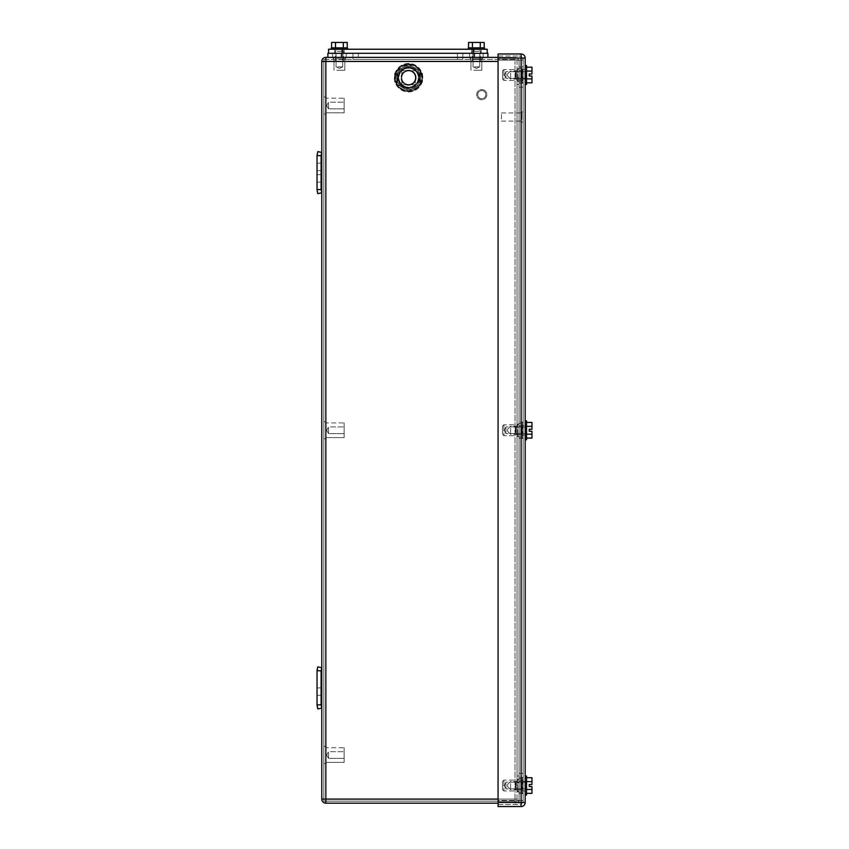 <?xml version="1.0" encoding="UTF-8"?>
<svg xmlns="http://www.w3.org/2000/svg" width="849" height="849" viewBox="0 0 849 849"><rect width="100%" height="100%" fill="white"/><g stroke="black" fill="none" stroke-linecap="round" stroke-linejoin="round"><path stroke-width="0.64" stroke-dasharray="4.25 3.18" d="M317.802 708.915L321.782 708.087L321.102 704.85L321.102 670.954L321.102 695.363L321.102 670.954L317.038 670.53L317.802 666.879L321.782 667.717L321.102 670.954L317.038 670.954L317.038 695.363L317.038 670.53L317.802 666.879L321.782 667.717L321.102 670.954L321.102 695.363L321.102 687.902L317.038 687.902L317.038 705.275L317.802 708.915L321.782 708.087L321.102 704.85L317.038 705.275L317.802 708.915L321.782 708.087L321.102 704.85L321.102 670.954L317.038 670.954L321.102 670.954L321.102 687.902L317.038 687.902L317.038 670.954L317.038 704.85L321.102 704.85L321.102 687.902L317.038 687.902L317.038 695.363L317.038 687.902L321.102 687.902L321.102 670.954L317.038 670.954M317.802 666.879L321.782 667.717L321.102 670.954M321.102 704.85L317.038 704.85M317.802 193.646L321.782 192.808L317.802 193.646L317.038 189.996L317.038 155.25L317.802 151.61L321.782 152.438L321.102 155.675L321.102 189.571L317.038 189.571L317.802 193.646L321.782 192.808L321.102 189.571L321.102 155.675L317.038 155.675L317.802 151.61L321.782 152.438L321.102 155.675L317.038 155.675L321.102 155.675L321.782 152.449L317.802 151.61M317.038 170.596L317.038 182.121L317.038 163.135L317.038 174.661L317.038 170.596L321.102 170.596L321.102 182.121L321.102 163.135L321.102 174.661L321.102 170.596L317.038 170.596M321.102 155.675L321.102 189.571L321.782 192.808L321.102 189.571L317.038 189.571L317.038 155.675M321.102 189.571L317.038 189.571M321.102 174.661L321.102 182.121L321.102 174.661L317.038 174.661L317.038 182.121L317.038 174.661L321.102 174.661M328.563 108.428L328.563 102.167L328.563 108.428M344.153 98.176L344.153 112.821L344.153 98.176L344.153 112.821L344.153 98.176L325.857 98.176L325.857 112.821L325.857 98.176L325.857 112.821L325.857 98.176L344.153 98.176M344.153 108.428L344.153 102.167L344.153 108.428M325.857 101.402L325.857 114.042L325.857 101.402M323.819 101.402L323.819 114.042L323.819 101.402M328.563 757.945L328.563 751.694L328.563 757.945M344.153 747.704L344.153 762.349L344.153 747.704L344.153 762.349L344.153 747.704L325.857 747.704L325.857 762.349L325.857 747.704L325.857 762.349L325.857 747.704L344.153 747.704M344.153 757.945L344.153 751.694L344.153 757.945M325.857 750.919L325.857 763.569L325.857 750.919M323.819 750.919L323.819 763.569L323.819 750.919M484.248 90.206A5.083 5.083 0 0 1 486.244 97.104A5.083 5.083 0 0 1 479.335 99.11A5.083 5.083 0 0 1 477.34 92.201A5.083 5.083 0 0 1 484.248 90.206A5.083 5.083 0 0 1 486.244 97.104A5.083 5.083 0 0 1 479.335 99.11A5.083 5.083 0 0 1 477.34 92.201A5.083 5.083 0 0 1 484.248 90.206M483.75 91.098A4.065 4.065 0 0 1 485.352 96.616A4.065 4.065 0 0 1 479.823 98.219A4.065 4.065 0 0 1 478.231 92.69A4.065 4.065 0 0 1 483.75 91.098A4.065 4.065 0 0 1 485.352 96.616A4.065 4.065 0 0 1 479.823 98.219A4.065 4.065 0 0 1 478.231 92.69A4.065 4.065 0 0 1 483.75 91.098M505.93 788.456L505.93 782.194L505.93 788.456M502.534 789.103L502.534 781.462L502.534 789.103M503.892 780.772L503.892 790.96L503.892 780.772M517.593 790.292L517.593 780.104L517.593 790.292M518.941 779.584L518.941 792.308L518.941 779.584M522.199 791.48L522.199 778.756L522.199 791.48M522.199 780.581L522.199 790.483L522.199 780.273L522.199 784.211L523.143 784.211L523.143 790.79L523.143 783.266L523.143 784.211L522.199 784.211L522.199 790.79L523.143 790.461L522.199 790.461L522.199 788.318L523.143 788.424L522.199 788.424L522.199 789.252L522.199 788.318L522.199 790.79L523.143 790.79L522.199 790.79L522.199 787.798L523.143 787.798L522.199 787.798L522.199 783.266L523.143 783.266L523.143 780.284L523.143 783.266L522.199 783.266L522.199 780.284L523.143 780.284L522.199 780.273L523.143 780.602L523.143 782.746L523.143 777.875L523.143 793.189L523.143 777.875L523.143 781.833L523.143 780.602L522.199 780.602L522.199 782.152L523.143 782.152L522.199 782.746L523.143 782.725L522.199 782.746L522.199 777.875L522.199 793.189L522.199 789.23L523.143 789.23L522.199 789.252L523.143 789.23L522.199 789.252L522.199 790.313L523.143 790.313L522.199 790.313L522.199 793.189L523.143 793.189L522.199 793.189L522.199 777.875L523.143 777.875L522.199 777.875L522.199 780.751L523.143 780.751L522.199 780.751L522.199 781.833L522.199 780.602L521.519 781.26L521.519 789.803L521.519 781.26L521.519 789.803L521.519 781.26L522.199 780.581M516.096 781.26L516.096 789.803L516.096 781.26L516.096 789.803L516.096 781.26L521.519 781.26L516.096 781.26M515.417 782.608L515.417 788.87L515.417 782.608M516.096 789.05L516.096 781.526L516.096 789.05M505.93 77.917L505.93 71.656L505.93 77.917M502.534 78.564L502.534 70.923L502.534 78.564M503.892 70.234L503.892 80.422L503.892 70.234M517.593 79.753L517.593 69.565L517.593 79.753M518.941 69.045L518.941 81.769L518.941 69.045M522.199 80.942L522.199 68.217L522.199 80.942M522.199 70.043L522.199 79.944L522.199 70.043L522.199 79.944L522.199 70.043L521.519 70.722L521.519 79.265L521.519 70.722L521.519 79.265L521.519 70.722L522.199 70.043M516.096 70.722L516.096 79.265L516.096 70.722L516.096 79.265L516.096 70.722L521.519 70.722L516.096 70.722M515.417 72.069L515.417 78.331L515.417 72.069M516.096 78.511L516.096 70.987L516.096 78.511M505.93 433.192L505.93 426.93L505.93 433.192M502.534 433.839L502.534 426.198L502.534 433.839M503.892 425.498L503.892 435.686L503.892 425.498M517.593 435.028L517.593 424.84L517.593 435.028M518.941 424.309L518.941 437.044L518.941 424.309M522.199 436.216L522.199 423.481L522.199 436.216M522.199 425.317L522.199 435.208L522.199 425.317L522.199 435.208L522.199 425.317L521.519 425.996L521.519 434.539L521.519 425.996L521.519 434.539L521.519 425.996L522.199 425.317M516.096 425.996L516.096 434.539L516.096 425.996L516.096 434.539L516.096 425.996L521.519 425.996L516.096 425.996M515.417 427.334L515.417 433.595L515.417 427.334M516.096 433.786L516.096 426.251L516.096 433.786M328.563 433.192L328.563 426.93L328.563 433.192M344.153 422.94L344.153 437.585L344.153 422.94L344.153 437.585L344.153 422.94L325.857 422.94L325.857 437.585L325.857 422.94L325.857 437.585L325.857 422.94L344.153 422.94M344.153 433.192L344.153 426.93L344.153 433.192M325.857 426.166L325.857 438.806L325.857 426.166M323.819 426.166L323.819 438.806L323.819 426.166M415.288 70.722L401.842 70.722A9.7 9.7 0 0 0 401.842 84.688L415.288 84.688A9.7 9.7 0 0 0 415.288 70.722L401.842 70.722C397.916 75.381 397.916 80.029 401.842 84.688L415.288 84.688A9.7 9.7 0 0 0 415.288 70.722M323.819 59.398L517.041 59.398L517.041 801.127L517.041 59.398L323.819 59.398L323.819 801.127L517.041 801.127L323.819 801.127L323.819 59.398M498.066 803.165L325.857 803.165A4.065 4.065 0 0 1 321.782 799.089L325.857 799.089L325.857 57.371L515.014 57.371A4.065 4.065 0 0 1 519.079 61.436L519.079 799.089L519.079 61.436A4.065 4.065 0 0 0 515.014 57.371L515.014 61.436L515.014 57.371L498.066 57.371M341.447 53.296L341.447 57.371L474.336 57.371L474.336 53.296L327.884 53.296L327.884 57.371L487.888 57.371L487.888 53.296L474.336 53.296M339.409 57.371L333.307 57.371L339.409 57.371M476.363 57.371L470.261 57.371L476.363 57.371M457.378 57.371L352.972 57.371L358.395 57.371L352.972 57.371L352.972 59.398L358.395 59.398L352.972 59.398L352.972 57.371L462.811 57.371L462.811 59.398L457.378 59.398L462.811 59.398L462.811 57.371L457.378 57.371L457.378 59.398L358.395 59.398L457.378 59.398L457.378 53.296L352.972 53.296L462.811 53.296L457.378 53.296L457.378 57.371M517.041 77.705L517.041 84.486L517.041 77.705L519.079 77.705L519.079 84.486L519.079 77.705L517.041 77.705M519.079 84.486L519.079 782.82L519.079 84.486L517.041 84.486L517.041 782.82L517.041 75.667L517.041 784.858L517.041 776.039L519.079 776.039L517.041 776.039L517.041 84.486L519.079 84.486M517.041 782.82L519.079 782.82L517.041 782.82M498.066 799.089L519.079 799.089A4.065 4.065 0 0 1 515.014 803.165A4.065 4.065 0 0 0 519.079 799.089L515.014 799.089L515.014 61.436L515.014 799.089L325.857 799.089L325.857 803.165M321.782 799.089L321.782 61.436A4.065 4.065 0 0 1 325.857 57.371M339.409 59.398L345.511 59.398L339.409 59.398M476.363 59.398L482.465 59.398L476.363 59.398M517.041 74.999L517.041 68.896L517.041 74.999M519.079 74.999L519.079 68.896L519.079 74.999M517.041 785.537L517.041 779.435L517.041 785.537M519.079 785.537L519.079 779.435L519.079 785.537M517.041 430.263C517.041 422.388 517.041 422.388 517.041 430.263C517.041 422.388 517.041 422.388 517.041 430.263C517.041 438.137 517.041 438.137 517.041 430.263C517.041 438.137 517.041 438.137 517.041 430.263C517.041 438.137 517.041 438.137 517.041 430.263C517.041 438.137 517.041 438.137 517.041 430.263C517.041 422.388 517.041 422.388 517.041 430.263C517.041 422.388 517.041 422.388 517.041 430.263M519.079 430.263L519.079 422.123L519.079 430.263M519.079 60.077L519.079 793.666L519.079 60.077L523.143 60.077L523.143 793.666L523.143 60.077A4.065 4.065 0 0 0 519.079 56.013A4.065 4.065 0 0 1 523.143 60.077L519.079 60.077L519.079 800.448L523.143 800.448L523.143 793.666L523.143 800.448A4.065 4.065 0 0 1 519.079 804.512A4.065 4.065 0 0 0 523.143 800.448L523.143 60.077L523.143 800.448L519.079 800.448L519.079 793.666L519.079 804.512L519.079 800.448L523.143 800.448L519.079 800.448L519.079 60.077L523.143 60.077L498.066 60.077L498.066 56.013L498.066 60.077L519.079 60.077M519.079 66.859L519.079 83.128L519.079 66.859L519.079 83.128L519.079 66.859L523.143 66.859L523.143 83.128L523.143 66.859L523.143 83.128L523.143 66.859L519.079 66.859M519.079 793.666L519.079 777.397L519.079 793.666L519.079 777.397L519.079 793.666L523.143 793.666L523.143 777.397L523.143 793.666L523.143 777.397L523.143 793.666L519.079 793.666M519.079 780.104L519.079 80.422L519.079 87.203L523.143 87.203L523.143 80.422L523.143 780.104L523.143 87.203L519.079 87.203L519.079 780.104L523.143 780.104L519.079 780.104M519.079 777.397L523.143 777.397L519.079 777.397M523.143 438.402L523.143 422.123L523.143 438.402L519.079 438.402L523.143 438.402M523.143 422.123L523.143 430.263L523.143 422.123L519.079 422.123L523.143 422.123M519.079 80.422L523.143 80.422L519.079 80.422M519.079 83.128L523.143 83.128L519.079 83.128M525.181 65.5L525.181 74.999L525.181 65.5L526.539 65.5L526.539 84.486L526.539 65.5L526.539 84.486L525.181 84.486L525.181 65.5L525.181 84.486M526.539 71.083L526.539 82.82L526.539 78.904L531.962 78.904L526.539 78.904L526.539 67.167L526.539 71.083L531.962 71.083L526.539 71.083L526.539 67.167L526.539 71.083L531.962 71.083L531.962 73.98L529.245 73.98L529.245 76.007L531.962 76.007L531.962 78.904L526.539 78.904L526.539 82.82L526.539 78.904M510.61 73.046L510.61 79.063L510.61 73.046M507.553 74.51L507.553 76.007L507.553 74.51M516.033 73.046L516.033 79.063L516.033 73.046M526.539 73.396L526.539 78.32L526.539 73.396M516.033 73.396L516.033 78.32L516.033 73.396M526.539 67.167L531.962 67.167L531.962 73.98L529.245 73.98L529.245 76.007L531.962 76.007L531.962 82.82L526.539 82.82M531.962 71.083L531.962 67.167L531.962 73.98L529.245 73.98M531.962 82.82L531.962 78.904L531.962 82.82M525.181 776.039L525.181 785.537L525.181 776.039L526.539 776.039L526.539 795.025L526.539 776.039L526.539 795.025L525.181 795.025L525.181 776.039L525.181 795.025M526.539 781.621L526.539 793.359L526.539 789.443L531.962 789.443L526.539 789.443L526.539 777.705L526.539 781.621L531.962 781.621L526.539 781.621L526.539 777.705L526.539 781.621L531.962 781.621L531.962 784.518L529.245 784.518L529.245 786.545L531.962 786.545L531.962 789.443L526.539 789.443L526.539 793.359L526.539 789.443M510.61 783.585L510.61 789.602L510.61 783.585M507.553 785.049L507.553 786.545L507.553 785.049M516.033 783.585L516.033 789.602L516.033 783.585M526.539 783.935L526.539 788.859L526.539 783.935M516.033 783.935L516.033 788.859L516.033 783.935M526.539 777.705L531.962 777.705L531.962 784.518L529.245 784.518L529.245 786.545L531.962 786.545L531.962 793.359L526.539 793.359M531.962 781.621L531.962 777.705L531.962 784.518L529.245 784.518M531.962 793.359L531.962 789.443L531.962 793.359M526.539 785.537L526.539 781.802L526.539 785.537M525.181 785.537L525.181 781.802L525.181 785.537M529.245 786.545L531.962 786.545L531.962 789.443M526.539 74.999L526.539 71.263L526.539 74.999M525.181 74.999L525.181 71.263L525.181 74.999M529.245 76.007L531.962 76.007L531.962 78.904M522.199 70.212L522.199 82.65L522.199 77.779L523.143 77.779L523.143 80.252L523.143 77.885L522.199 77.885L522.199 79.923L523.143 79.923L522.199 80.252L522.199 77.779L522.199 78.713L523.143 78.692L522.199 78.713L523.143 78.692L522.199 78.713L522.199 79.774L523.143 79.774L523.143 82.65L523.143 79.774L522.199 79.774L522.199 82.65L523.143 82.65L523.143 67.336L523.143 82.65L522.199 82.65L522.199 67.336L523.143 67.336L523.143 70.212L523.143 67.336L522.199 67.336L522.199 70.212L523.143 70.212L523.143 72.207L523.143 70.212L522.199 70.212L522.199 72.186L523.143 72.186L522.199 72.207L522.199 70.212M523.143 77.259L523.143 72.727L523.143 77.259L522.199 77.259L522.199 80.241L523.143 80.252L522.199 80.252L522.199 77.259L523.143 77.259M522.199 76.314L522.199 73.672L523.143 73.672L522.199 73.672L522.199 72.727L522.199 76.314L523.143 76.314L522.199 76.314M523.143 69.745L523.143 72.727L523.143 69.735L522.199 69.745L522.199 72.727L523.143 72.727L522.199 72.727L522.199 69.745L523.143 69.745L522.199 69.735L523.143 69.735M522.199 70.074L523.143 70.074L523.143 71.613L523.143 70.074L522.199 70.074L522.199 71.613L523.143 71.613L522.199 71.613L523.143 71.613L522.199 71.613L522.199 70.074M523.143 72.101L522.199 71.603L523.143 71.603L522.199 72.207L523.143 72.101M523.143 78.373L522.199 78.384L523.143 78.373M522.199 781.812L522.199 782.746L522.199 781.833L523.143 781.812L522.199 781.833M523.143 119.465L523.143 111.941L523.143 119.465M521.795 119.465L521.795 111.941L521.795 119.465M521.795 118.977L521.795 112.959L521.795 118.977M501.451 118.977L501.451 112.959L501.451 118.977M525.181 420.775L525.181 430.263L525.181 420.775L526.539 420.775L526.539 439.75L526.539 420.775L526.539 439.75L525.181 439.75L525.181 420.775L525.181 439.75M526.539 426.347L526.539 438.095L526.539 434.179L531.962 434.179L526.539 434.179L526.539 422.431L526.539 426.347L531.962 426.347L526.539 426.347L526.539 422.431L526.539 426.347L531.962 426.347L531.962 429.244L529.245 429.244L529.245 431.281L531.962 431.281L531.962 434.179L526.539 434.179L526.539 438.095L526.539 434.179M510.61 428.31L510.61 434.327L510.61 428.31M507.553 429.774L507.553 431.281L507.553 429.774M516.033 428.31L516.033 434.327L516.033 428.31M526.539 428.671L526.539 433.584L526.539 428.671M516.033 428.671L516.033 433.584L516.033 428.671M526.539 422.431L531.962 422.431L531.962 429.244L529.245 429.244L529.245 431.281L531.962 431.281L531.962 438.095L526.539 438.095M531.962 426.347L531.962 422.431L531.962 429.244L529.245 429.244M531.962 438.095L531.962 434.179L531.962 438.095M526.539 430.263L526.539 426.538L526.539 430.263M525.181 430.263L525.181 422.6L525.181 430.263M529.245 431.281L531.962 431.281L531.962 434.179M522.199 433.149L522.199 422.6L522.199 437.925L522.199 433.054L523.143 433.054L523.143 437.925L523.143 422.6L523.143 435.006L523.143 425.519L523.143 435.006L523.143 425.519L526.136 425.487L526.136 427.472L525.181 427.376M522.199 433.648L523.143 433.149M523.143 433.648L523.143 424.999L523.143 427.472L523.143 425.487L525.181 425.519M522.199 426.877L522.199 427.472L522.199 426.559L523.143 426.877M522.199 427.472L523.143 427.45L522.199 427.472M526.136 427.376L526.136 425.487M526.136 433.648L525.181 433.648M498.066 802.485L498.066 806.55L521.116 806.55A4.065 4.065 0 0 0 525.181 802.485L525.181 58.04A4.065 4.065 0 0 0 521.116 53.975L498.066 53.975L498.066 802.485L521.116 802.485L521.116 53.975M525.181 786.206L525.181 790.96L525.181 786.206M525.181 74.319L525.181 69.565L525.181 74.319M498.066 800.448L498.066 60.077L498.066 804.512L498.066 800.448L519.079 800.448L498.066 800.448M498.066 804.512L519.079 804.512L498.066 804.512M498.066 56.013L519.079 56.013L498.066 56.013M523.143 786.206L523.143 790.96L523.143 786.206M523.143 74.319L523.143 69.565L523.143 74.319M337.138 53.296L344.153 53.296L337.138 53.296M337.138 49.231L344.153 49.231L337.138 49.231M474.092 53.296L481.118 53.296L471.619 53.296L481.118 53.296L471.619 53.296L481.118 53.296L471.619 53.296L471.619 49.231L481.118 49.231L471.619 49.231L481.118 49.231L471.619 49.231L481.118 49.231L471.619 49.231L481.118 49.231L471.619 49.231L471.619 53.296M487.209 53.296L473.657 53.296L487.209 53.296L487.209 49.231L328.563 49.231L328.563 53.296L342.126 53.296L328.563 53.296M473.657 53.296L342.126 53.296L473.657 53.296L473.657 49.231M478.645 53.296L481.118 53.296L481.118 49.231L481.118 53.296M337.456 51.269L343.484 51.269L337.456 51.269M337.456 61.436L343.484 61.436L337.456 61.436M337.69 47.873L343.007 47.873L337.69 47.873M337.69 51.269L343.007 51.269L337.69 51.269M335.493 42.45L335.493 47.873L331.588 47.873L335.493 47.873L335.493 42.45L347.241 42.45L335.493 42.45L335.493 47.873L331.588 47.873L335.493 47.873L335.493 42.45L343.325 42.45L335.493 42.45L335.493 47.873L331.588 47.873L335.493 47.873L335.493 42.45L347.241 42.45L347.241 47.873L347.241 42.45L335.493 42.45L335.493 47.873L331.588 47.873L331.588 42.45L335.493 42.45L331.588 42.45L335.493 42.45L331.588 42.45L331.588 47.873L331.588 42.45L347.241 42.45L343.325 42.45L343.325 47.873L335.493 47.873L347.241 47.873L343.325 47.873L343.325 42.45L343.325 47.873L335.493 47.873L347.241 47.873L335.493 47.873L343.325 47.873L343.325 42.45L343.325 47.873L347.241 47.873L335.493 47.873L343.325 47.873L343.325 42.45L343.325 47.873L347.241 47.873L343.325 47.873M331.28 49.231L331.28 47.873L331.28 49.231L339.409 49.231L331.28 49.231L331.28 47.873L347.549 47.873L331.28 47.873L347.549 47.873L331.28 47.873L347.549 47.873L347.549 49.231L331.28 49.231L347.549 49.231L331.28 49.231L347.549 49.231L331.28 49.231L347.549 49.231L347.549 47.873L347.549 49.231M474.421 51.269L480.438 51.269L474.421 51.269M474.421 61.436L480.438 61.436L474.421 61.436M474.644 47.873L479.961 47.873L474.644 47.873M474.644 51.269L479.961 51.269L474.644 51.269M472.447 42.45L472.447 47.873L468.542 47.873L472.447 47.873L472.447 42.45L484.195 42.45L472.447 42.45L472.447 47.873L468.542 47.873L472.447 47.873L472.447 42.45L484.195 42.45L484.195 47.873L484.195 42.45L472.447 42.45L472.447 47.873L468.542 47.873L472.447 47.873L472.447 42.45L480.279 42.45L472.447 42.45L472.447 47.873L468.542 47.873L468.542 42.45L472.447 42.45L468.542 42.45L472.447 42.45L468.542 42.45L468.542 47.873L468.542 42.45L484.195 42.45L480.279 42.45L480.279 47.873L472.447 47.873L484.195 47.873L472.447 47.873L480.279 47.873L480.279 42.45L480.279 47.873L484.195 47.873L472.447 47.873L480.279 47.873L480.279 42.45L480.279 47.873L484.195 47.873L472.447 47.873L480.279 47.873L480.279 42.45L480.279 47.873L484.195 47.873L480.279 47.873M468.234 49.231L468.234 47.873L468.234 49.231L476.363 49.231L468.234 49.231L468.234 47.873L484.503 47.873L468.234 47.873L484.503 47.873L468.234 47.873L484.503 47.873L484.503 49.231L468.234 49.231L484.503 49.231L468.234 49.231L484.503 49.231L468.234 49.231L484.503 49.231L484.503 47.873L484.503 49.231M484.195 47.873L484.195 42.45L480.279 42.45M468.542 47.873L472.447 47.873M476.363 49.231L480.099 49.231L476.363 49.231M347.241 47.873L347.241 42.45L343.325 42.45M331.588 47.873L335.493 47.873M339.409 49.231L343.145 49.231L339.409 49.231M474.771 66.859L479.696 66.859L474.771 66.859M473.763 70.244L481.786 70.244L473.763 70.244M473.763 58.857L481.786 58.857L473.763 58.857M479.621 57.499L469.582 57.499L479.621 57.499M473.116 53.296L483.145 53.296L473.116 53.296M474.771 53.296L479.696 53.296L474.771 53.296M337.817 66.859L342.741 66.859L337.817 66.859M336.809 70.244L344.832 70.244L336.809 70.244M336.809 58.857L344.832 58.857L336.809 58.857M342.667 57.499L332.628 57.499L342.667 57.499M336.162 53.296L346.19 53.296L332.628 53.296L346.19 53.296L332.628 53.296L346.19 53.296L332.628 53.296L346.19 53.296L332.628 53.296L346.19 53.296L332.628 53.296L346.19 53.296L332.628 53.296L346.19 53.296L332.628 53.296L332.628 57.499L333.986 58.857L333.986 70.244L333.986 58.857L332.628 57.499L332.628 53.296L332.628 57.499L333.986 58.857L333.986 70.244L333.986 58.857L332.628 57.499L332.628 53.296L332.628 57.371L346.19 57.371L332.628 57.371L346.19 57.371L332.628 57.371L346.19 57.371L332.628 57.371L346.19 57.371L332.628 57.371L332.628 53.296M337.817 53.296L342.741 53.296L337.817 53.296M479.621 57.371L469.582 57.371L479.621 57.371M346.19 53.296L346.19 57.499L344.832 58.857L344.832 70.244L344.832 58.857L346.19 57.499L346.19 53.296L346.19 57.499L344.832 58.857L344.832 70.244L344.832 58.857L346.19 57.499L346.19 53.296L342.667 53.296M352.972 57.371L352.972 53.296L352.972 57.371M462.811 57.371L462.811 53.296L462.811 57.371M401.789 71.061A9.488 9.488 0 0 1 415.352 71.061A9.488 9.488 0 0 0 401.789 71.061L401.789 77.705A6.781 6.781 0 0 1 408.571 70.923A6.781 6.781 0 0 1 415.352 77.705L415.352 84.348A9.488 9.488 0 0 1 401.789 84.348L401.789 77.705A6.781 6.781 0 0 0 408.571 84.486A6.781 6.781 0 0 0 415.352 77.705A6.781 6.781 0 0 0 408.571 70.923A6.781 6.781 0 0 0 401.789 77.705A6.781 6.781 0 0 0 408.571 84.486A6.781 6.781 0 0 0 415.352 77.705A6.781 6.781 0 0 0 408.571 70.923A6.781 6.781 0 0 0 401.789 77.705A6.781 6.781 0 0 0 408.571 84.486A6.781 6.781 0 0 0 415.352 77.705A6.781 6.781 0 0 0 408.571 70.923A6.781 6.781 0 0 0 401.789 77.705A6.781 6.781 0 0 0 408.571 84.486A6.781 6.781 0 0 0 415.352 77.705A6.781 6.781 0 0 0 408.571 70.923A6.781 6.781 0 0 0 401.789 77.705A6.781 6.781 0 0 0 408.571 84.486A6.781 6.781 0 0 0 415.352 77.705A6.781 6.781 0 0 0 408.571 70.923A6.781 6.781 0 0 0 401.789 77.705A6.781 6.781 0 0 0 408.571 84.486A6.781 6.781 0 0 0 415.352 77.705A6.781 6.781 0 0 0 408.571 70.923A6.781 6.781 0 0 0 401.789 77.705A6.781 6.781 0 0 0 408.571 84.486A6.781 6.781 0 0 0 415.352 77.705A6.781 6.781 0 0 0 408.571 70.923A6.781 6.781 0 0 0 401.789 77.705A6.781 6.781 0 0 0 408.571 84.486A6.781 6.781 0 0 0 415.352 77.705A6.781 6.781 0 0 0 408.571 70.923A6.781 6.781 0 0 0 401.789 77.705A6.781 6.781 0 0 0 408.571 84.486A6.781 6.781 0 0 0 415.352 77.705A6.781 6.781 0 0 0 408.571 70.923A6.781 6.781 0 0 0 401.789 77.705A6.781 6.781 0 0 0 408.571 84.486A6.781 6.781 0 0 0 415.352 77.705L415.352 84.348A9.488 9.488 0 0 1 401.789 84.348L401.789 71.061M420.096 71.051L420.096 84.359L408.571 91.013L397.045 84.359L397.045 71.051L408.571 64.397L420.096 71.051L420.096 84.359L408.571 91.013L397.045 84.359L397.045 71.051L408.571 64.397L414.333 67.729A11.525 11.525 0 0 0 397.045 77.705A11.525 11.525 0 0 0 414.567 87.553A11.525 11.525 0 0 0 414.333 67.729A11.525 11.525 0 0 1 414.333 87.691A11.525 11.525 0 0 1 402.808 87.691L408.571 91.013L420.096 84.359L420.096 71.051L408.571 64.397L402.808 67.729A11.525 11.525 0 0 1 414.333 67.729L408.571 64.397L402.564 67.856A11.525 11.525 0 0 1 402.808 67.729L397.045 71.051L397.045 77.705A11.525 11.525 0 0 1 402.575 67.867L397.045 71.051L397.045 84.359L402.808 87.691A11.525 11.525 0 0 1 397.045 77.705L397.045 84.359L402.808 87.691L408.571 91.013L414.333 87.691L420.096 84.359L420.096 71.051L414.333 67.729A11.525 11.525 0 0 0 397.045 77.705A11.525 11.525 0 0 0 414.567 87.553A11.525 11.525 0 0 0 414.333 67.729A11.525 11.525 0 0 1 414.333 87.691A11.525 11.525 0 0 1 402.808 87.691L408.571 91.013L420.096 84.359L420.096 71.051L408.571 64.397L402.808 67.729A11.525 11.525 0 0 1 414.333 67.729L408.571 64.397L402.564 67.856A11.525 11.525 0 0 1 402.808 67.729L397.045 71.051L397.045 77.705A11.525 11.525 0 0 1 402.575 67.867L397.045 71.051L397.045 84.359L402.808 87.691A11.525 11.525 0 0 1 397.045 77.705L397.045 84.359L402.808 87.691L408.571 91.013L414.333 87.691L420.096 84.359L420.096 71.051L414.333 67.729A11.525 11.525 0 0 0 397.045 77.705A11.525 11.525 0 0 0 414.567 87.553A11.525 11.525 0 0 0 414.333 67.729A11.525 11.525 0 0 1 414.333 87.691A11.525 11.525 0 0 1 402.808 87.691L408.571 91.013L420.096 84.359L420.096 71.051L408.571 64.397L402.808 67.729A11.525 11.525 0 0 1 414.333 67.729L408.571 64.397L402.564 67.856A11.525 11.525 0 0 1 402.808 67.729L397.045 71.051L397.045 77.705A11.525 11.525 0 0 1 402.575 67.867L397.045 71.051L397.045 84.359L402.808 87.691A11.525 11.525 0 0 1 397.045 77.705L397.045 84.359L408.571 91.013L420.096 84.359L420.096 71.051M408.571 91.947A14.242 14.242 0 0 0 422.802 77.705A14.242 14.242 0 0 0 408.571 63.463A14.242 14.242 0 0 0 394.329 77.705A14.242 14.242 0 0 0 408.571 91.947A14.242 14.242 0 0 0 422.802 77.705A14.242 14.242 0 0 0 408.571 63.463A14.242 14.242 0 0 0 394.329 77.705A14.242 14.242 0 0 0 408.571 91.947M419.968 71.475C412.635 56.384 388.428 69.618 397.173 83.934C404.495 99.025 428.703 85.802 419.968 71.475M408.571 87.659A9.955 9.955 0 0 1 398.616 77.705A9.955 9.955 0 0 1 408.571 67.761A9.955 9.955 0 0 1 418.515 77.705A9.955 9.955 0 0 1 408.571 87.659A9.955 9.955 0 0 1 398.616 77.705A9.955 9.955 0 0 1 408.571 67.761A9.955 9.955 0 0 1 418.515 77.705A9.955 9.955 0 0 1 408.571 87.659M408.571 64.768A12.937 12.937 0 0 1 421.497 77.705A12.937 12.937 0 0 1 408.571 90.641A12.937 12.937 0 0 1 395.634 77.705A12.937 12.937 0 0 1 419.915 71.507A12.937 12.937 0 0 1 408.571 90.641A12.937 12.937 0 0 1 397.215 83.902A12.937 12.937 0 0 1 408.571 64.768M411.882 83.775A6.919 6.919 0 0 1 402.5 81.026A6.919 6.919 0 0 1 405.249 71.634A6.919 6.919 0 0 1 414.641 74.394A6.919 6.919 0 0 1 411.882 83.775A6.919 6.919 0 0 0 414.641 74.394A6.919 6.919 0 0 0 405.249 71.634A6.919 6.919 0 0 0 402.5 81.026A6.919 6.919 0 0 0 411.882 83.775M415.15 89.75A13.733 13.733 0 0 1 396.515 84.284A13.733 13.733 0 0 1 401.98 65.66A13.733 13.733 0 0 1 420.616 71.125A13.733 13.733 0 0 1 415.15 89.75A13.733 13.733 0 0 0 420.616 71.125A13.733 13.733 0 0 0 401.98 65.66A13.733 13.733 0 0 0 396.515 84.284A13.733 13.733 0 0 0 415.15 89.75M395.008 77.705A13.563 13.563 0 0 0 408.571 91.267A13.563 13.563 0 0 0 422.123 77.705A13.563 13.563 0 0 0 408.571 64.142A13.563 13.563 0 0 0 395.008 77.705A13.563 13.563 0 0 0 408.571 91.267A13.563 13.563 0 0 0 422.123 77.705A13.563 13.563 0 0 0 408.571 64.142A13.563 13.563 0 0 0 395.008 77.705M415.692 77.705A7.121 7.121 0 0 0 408.571 70.584A7.121 7.121 0 0 0 401.45 77.705A7.121 7.121 0 0 0 408.571 84.826A7.121 7.121 0 0 0 415.692 77.705A7.121 7.121 0 0 0 408.571 70.584A7.121 7.121 0 0 0 401.45 77.705A7.121 7.121 0 0 0 408.571 84.826A7.121 7.121 0 0 0 415.692 77.705M422.462 73.301L422.462 82.109L419.406 82.109L420.435 82.109L420.435 73.301L420.435 82.109L420.435 73.301L419.406 73.301L422.462 73.301L420.435 73.301L420.435 82.109L422.462 82.109L419.406 82.109L422.462 82.109L422.462 73.301L419.406 73.301A11.695 11.695 0 0 0 397.735 73.301L394.668 73.301L396.706 73.301L396.706 82.109L397.735 82.109A11.695 11.695 0 0 0 419.406 82.109A11.695 11.695 0 0 1 408.571 89.4A11.695 11.695 0 0 0 419.406 82.109A11.695 11.695 0 0 1 397.735 82.109A11.695 11.695 0 0 0 408.571 89.4A11.695 11.695 0 0 1 397.735 82.109L394.668 82.109L397.735 82.109L394.668 82.109L396.706 82.109L396.706 73.301L397.735 73.301L396.706 73.301L396.706 82.109L396.706 73.301L394.668 73.301L397.735 73.301A11.695 11.695 0 0 1 408.571 66.01A11.695 11.695 0 0 0 397.735 73.301A11.695 11.695 0 0 1 419.406 73.301A11.695 11.695 0 0 0 408.571 66.01A11.695 11.695 0 0 1 419.406 73.301L419.406 82.109L419.406 73.301L419.406 82.109L419.406 73.301L422.462 73.301L422.462 82.109L422.462 73.301M408.571 84.889A7.185 7.185 0 0 0 415.755 77.705A7.185 7.185 0 0 0 408.571 70.52A7.185 7.185 0 0 0 401.375 77.705A7.185 7.185 0 0 0 408.571 84.889A7.185 7.185 0 0 0 415.755 77.705A7.185 7.185 0 0 0 408.571 70.52A7.185 7.185 0 0 0 401.375 77.705A7.185 7.185 0 0 0 408.571 84.889A7.185 7.185 0 0 1 401.375 77.705A7.185 7.185 0 0 1 408.571 70.52A7.185 7.185 0 0 1 415.755 77.705A7.185 7.185 0 0 1 408.571 84.889A7.185 7.185 0 0 1 401.375 77.705A7.185 7.185 0 0 1 408.571 70.52A7.185 7.185 0 0 1 415.755 77.705A7.185 7.185 0 0 1 408.571 84.889M394.668 73.301L394.668 82.109L394.668 73.301M414.874 81.154A7.185 7.185 0 0 0 412.009 71.401A7.185 7.185 0 0 0 402.256 74.256A7.185 7.185 0 0 0 405.122 84.009A7.185 7.185 0 0 0 414.874 81.154M417.612 82.65A10.315 10.315 0 0 0 413.505 68.652A10.315 10.315 0 0 0 399.518 72.759A10.315 10.315 0 0 0 403.625 86.757A10.315 10.315 0 0 0 417.612 82.65M399.168 72.568A10.708 10.708 0 0 1 413.707 68.302A10.708 10.708 0 0 1 417.973 82.841A10.708 10.708 0 0 1 403.434 87.107A10.708 10.708 0 0 1 399.168 72.568M415.225 81.345A7.588 7.588 0 0 0 412.2 71.051A7.588 7.588 0 0 0 401.906 74.065A7.588 7.588 0 0 0 404.931 84.369A7.588 7.588 0 0 0 415.225 81.345M414.874 74.256A7.185 7.185 0 0 1 412.009 84.009A7.185 7.185 0 0 1 402.256 81.154A7.185 7.185 0 0 1 405.122 71.401A7.185 7.185 0 0 1 414.874 74.256M417.612 72.759A10.315 10.315 0 0 1 413.505 86.757A10.315 10.315 0 0 1 399.518 82.65A10.315 10.315 0 0 1 403.625 68.652A10.315 10.315 0 0 1 417.612 72.759M399.168 82.841A10.708 10.708 0 0 0 413.707 87.107A10.708 10.708 0 0 0 417.973 72.568A10.708 10.708 0 0 0 403.434 68.302A10.708 10.708 0 0 0 399.168 82.841M415.225 74.065A7.588 7.588 0 0 1 412.2 84.369A7.588 7.588 0 0 1 401.906 81.345A7.588 7.588 0 0 1 404.931 71.051A7.588 7.588 0 0 1 415.225 74.065M321.782 61.436L498.066 61.436M358.395 57.371L358.395 53.296L358.395 57.371M515.014 803.165L515.014 799.089L515.014 803.165M519.079 773.333L523.143 773.333L519.079 773.333M522.199 77.8L523.143 77.8L522.199 77.779M522.199 71.274L523.143 71.274L522.199 71.274M522.199 71.295L523.143 71.295L522.199 71.295M522.199 788.339L523.143 788.339L522.199 788.339M522.199 788.912L523.143 788.923L522.199 788.912M522.199 786.853L523.143 786.853L522.199 786.853M522.199 782.64L523.143 782.64L522.199 782.64M522.199 425.487L523.143 425.487M522.199 435.038L523.143 435.038M522.199 433.966L523.143 433.966M522.199 433.075L523.143 433.075M522.199 433.977L523.143 433.977M522.199 435.187L523.143 435.187M522.199 435.516L523.143 435.516L522.199 435.526M522.199 432.534L523.143 432.534M522.199 431.589L523.143 431.589M522.199 428.936L523.143 428.936M522.199 427.992L523.143 427.992M522.199 425.02L523.143 425.02M522.199 425.338L523.143 425.338M522.199 426.548L523.143 426.548L522.199 426.559M522.199 427.376L523.143 427.376M526.136 435.038L525.181 435.038M526.136 426.559L525.181 426.559L526.136 426.548M526.136 427.45L525.181 427.45L526.136 427.472M526.136 426.877L525.181 426.877M526.136 425.338L525.181 425.338M526.136 425.02L525.181 425.02M526.136 427.992L525.181 427.992M526.136 428.936L525.181 428.936M526.136 431.589L525.181 431.589M526.136 432.534L525.181 432.534M526.136 435.516L525.181 435.516L526.136 435.526M526.136 435.187L525.181 435.187M526.136 433.977L525.181 433.988M526.136 433.149L525.181 433.149M526.136 433.075L525.181 433.075M526.136 433.966L525.181 433.966M525.181 802.485L521.116 802.485L521.116 806.55M525.181 58.04L498.066 58.04M342.126 49.231L342.126 53.296M397.735 82.109L397.735 73.301L397.735 82.109M321.102 695.363L317.038 695.363L321.102 695.363M321.102 182.121L317.038 182.121L321.102 182.121M321.102 163.135L317.038 163.135L321.102 163.135M326.642 105.499L328.563 108.842L344.153 108.842L328.563 108.842L326.642 105.499L328.563 102.167L344.153 102.167L328.563 102.167L326.642 105.499M325.857 112.821L344.153 112.821L325.857 112.821M323.819 96.956L325.857 96.956L323.819 96.956M323.819 114.042L325.857 114.042L323.819 114.042M326.642 755.026L328.563 758.359L344.153 758.359L328.563 758.359L326.642 755.026L328.563 751.694L344.153 751.694L328.563 751.694L326.642 755.026M325.857 762.349L344.153 762.349L325.857 762.349M323.819 746.483L325.857 746.483L323.819 746.483M323.819 763.569L325.857 763.569L323.819 763.569M504.37 785.537L505.93 788.87L515.417 788.87L516.096 789.549L515.417 788.87L505.93 788.87L504.37 785.537L505.93 782.194L515.417 782.194L516.096 781.526L515.417 782.194L505.93 782.194L504.37 785.537M502.534 781.462L503.892 780.104L517.593 780.104L518.941 778.756L522.199 778.756L518.941 778.756L517.593 780.104L503.892 780.104L502.534 781.462M502.534 789.602L503.892 790.96L517.593 790.96L518.941 792.308L522.199 792.308L518.941 792.308L517.593 790.96L503.892 790.96L502.534 789.602M516.096 789.803L521.519 789.803L522.199 790.483L521.519 789.803L516.096 789.803M504.37 74.999L505.93 78.331L515.417 78.331L516.096 79.01L515.417 78.331L505.93 78.331L504.37 74.999L505.93 71.656L515.417 71.656L516.096 70.987L515.417 71.656L505.93 71.656L504.37 74.999M502.534 70.923L503.892 69.565L517.593 69.565L518.941 68.217L522.199 68.217L518.941 68.217L517.593 69.565L503.892 69.565L502.534 70.923M502.534 79.063L503.892 80.422L517.593 80.422L518.941 81.769L522.199 81.769L518.941 81.769L517.593 80.422L503.892 80.422L502.534 79.063M516.096 79.265L521.519 79.265L522.199 79.944L521.519 79.265L516.096 79.265M504.37 430.263L505.93 433.595L515.417 433.595L516.096 434.274L515.417 433.595L505.93 433.595L504.37 430.263L505.93 426.93L515.417 426.93L516.096 426.251L515.417 426.93L505.93 426.93L504.37 430.263M502.534 426.198L503.892 424.84L517.593 424.84L518.941 423.481L522.199 423.481L518.941 423.481L517.593 424.84L503.892 424.84L502.534 426.198M502.534 434.327L503.892 435.686L517.593 435.686L518.941 437.044L522.199 437.044L518.941 437.044L517.593 435.686L503.892 435.686L502.534 434.327M516.096 434.539L521.519 434.539L522.199 435.208L521.519 434.539L516.096 434.539M326.642 430.263L328.563 433.595L344.153 433.595L328.563 433.595L326.642 430.263L328.563 426.93L344.153 426.93L328.563 426.93L326.642 430.263M325.857 437.585L344.153 437.585L325.857 437.585M323.819 421.72L325.857 421.72L323.819 421.72M323.819 438.806L325.857 438.806L323.819 438.806M345.511 59.398L345.511 57.371L345.511 59.398M333.307 59.398L333.307 57.371L333.307 59.398M482.465 59.398L482.465 57.371L482.465 59.398M470.261 59.398L470.261 57.371L470.261 59.398M517.041 68.896L519.079 68.896L517.041 68.896M517.041 81.101L519.079 81.101L517.041 81.101M517.041 779.435L519.079 779.435L517.041 779.435M517.041 791.629L519.079 791.629L517.041 791.629M517.041 424.16L519.079 424.16L517.041 424.16M517.041 436.365L519.079 436.365L517.041 436.365M526.539 71.263L525.181 71.263L526.539 71.263M526.539 78.724L525.181 78.724L526.539 78.724M507.553 73.98L510.61 70.923L516.033 70.923L510.61 70.923L507.553 73.98M507.553 76.007L510.61 79.063L516.033 79.063L510.61 79.063L507.553 76.007M516.033 71.677L526.539 71.677L516.033 71.677M516.033 78.32L526.539 78.32L516.033 78.32M526.539 781.802L525.181 781.802L526.539 781.802M526.539 789.262L525.181 789.262L526.539 789.262M507.553 784.518L510.61 781.462L516.033 781.462L510.61 781.462L507.553 784.518M507.553 786.545L510.61 789.602L516.033 789.602L510.61 789.602L507.553 786.545M516.033 782.205L526.539 782.205L516.033 782.205M516.033 788.859L526.539 788.859L516.033 788.859M522.199 788.318L523.143 788.318L522.199 788.318M521.795 122.118L523.143 122.118M521.795 111.941L523.143 111.941M501.451 121.099L521.795 121.099M501.451 112.959L521.795 112.959M526.539 426.538L525.181 426.538L526.539 426.538M507.553 429.244L510.61 426.198L516.033 426.198L510.61 426.198L507.553 429.244M507.553 431.281L510.61 434.327L516.033 434.327L510.61 434.327L507.553 431.281M516.033 426.941L526.539 426.941L516.033 426.941M516.033 433.584L526.539 433.584L516.033 433.584M522.199 437.925L523.143 437.925M522.199 422.6L523.143 422.6M522.199 433.054L523.143 433.054M522.199 424.999L523.143 424.999M526.136 422.6L525.181 422.6M526.136 437.925L525.181 437.925M526.136 424.999L525.181 424.999M526.136 433.054L525.181 433.054M523.143 435.006L525.181 435.006L523.143 435.006M523.143 781.462L525.181 781.462L523.143 781.462M523.143 790.96L525.181 790.96L523.143 790.96M523.143 69.565L525.181 69.565L523.143 69.565M523.143 79.063L525.181 79.063L523.143 79.063M334.665 53.296L334.665 49.231L334.665 53.296M344.153 53.296L344.153 49.231L344.153 53.296M335.344 61.436L335.344 51.269L335.344 61.436M343.484 61.436L343.484 51.269L343.484 61.436M335.822 51.269L335.822 47.873L335.822 51.269M343.007 51.269L343.007 47.873L343.007 51.269M335.684 47.873L335.684 49.231L335.684 47.873M343.145 47.873L343.145 49.231L343.145 47.873M472.299 61.436L472.299 51.269L472.299 61.436M480.438 61.436L480.438 51.269L480.438 61.436M472.776 51.269L472.776 47.873L472.776 51.269M479.961 51.269L479.961 47.873L479.961 51.269M472.638 47.873L472.638 49.231L472.638 47.873M480.099 47.873L480.099 49.231L480.099 47.873M476.363 68.408L479.696 66.859L479.696 53.296L479.696 66.859L476.363 68.408L473.031 66.859L473.031 53.296L473.031 66.859L476.363 68.408L479.696 66.859L479.696 53.296L479.696 66.859L476.363 68.408L473.031 66.859L473.031 53.296L473.031 66.859L476.363 68.408M470.94 58.857L470.94 70.244L470.94 58.857L469.582 57.499L469.582 53.296L469.582 57.499L470.94 58.857L470.94 70.244L470.94 58.857L469.582 57.499L469.582 53.296L469.582 57.499L470.94 58.857M481.786 58.857L481.786 70.244L481.786 58.857L483.145 57.499L483.145 53.296L483.145 57.499L481.786 58.857L481.786 70.244L481.786 58.857L483.145 57.499L483.145 53.296L483.145 57.499L481.786 58.857M339.409 68.408L342.741 66.859L342.741 53.296L342.741 66.859L339.409 68.408L336.077 66.859L336.077 53.296L336.077 66.859L339.409 68.408L342.741 66.859L342.741 53.296L342.741 66.859L339.409 68.408L336.077 66.859L336.077 53.296L336.077 66.859L339.409 68.408M483.145 53.296L483.145 57.371L483.145 53.296M469.582 53.296L469.582 57.371L469.582 53.296M417.846 72.632C414.503 67.58 409.961 66.052 404.241 68.058C398.33 71.528 396.685 76.442 399.285 82.778C405.249 95.067 424.967 84.295 417.846 72.632"/><path stroke-width="1.27" d="M317.802 666.879L317.038 670.53L317.802 666.879L321.782 667.717L321.102 670.954L317.038 670.53L317.038 705.275L317.802 708.915L321.782 708.087L321.102 704.85L317.038 704.85L317.802 708.915M321.102 670.954L321.102 704.85M317.038 670.954L317.038 704.85M321.102 155.675L317.038 155.675L317.802 151.61L321.782 152.438L321.102 155.675L321.102 189.571L317.038 189.571L317.802 193.646L321.782 192.808L321.102 189.571M317.038 155.675L317.038 189.571M317.802 151.61L317.038 155.25L317.038 189.996L317.802 193.646M325.857 57.371L325.857 61.436L321.782 61.436A4.065 4.065 0 0 1 325.857 57.371L341.447 57.371L341.447 53.296L327.884 53.296L327.884 57.371L498.066 57.371M321.782 61.436L321.782 799.089A4.065 4.065 0 0 0 325.857 803.165L498.066 803.165M529.245 76.007L529.245 73.98L529.245 76.007L531.962 76.007L531.962 78.904L526.539 78.904M529.245 786.545L529.245 784.518L529.245 786.545L531.962 786.545L531.962 789.443L526.539 789.443M525.181 795.025L526.539 795.025L526.539 776.039L525.181 776.039M526.539 777.705L531.962 777.705L531.962 781.621L526.539 781.621M531.962 789.443L531.962 793.359L526.539 793.359M531.962 781.621L531.962 784.518L529.245 784.518M525.181 84.486L526.539 84.486L526.539 65.5L525.181 65.5M526.539 67.167L531.962 67.167L531.962 71.083L526.539 71.083M531.962 78.904L531.962 82.82L526.539 82.82M531.962 71.083L531.962 73.98L529.245 73.98M529.245 431.281L529.245 429.244L529.245 431.281L531.962 431.281L531.962 434.179L526.539 434.179M525.181 439.75L526.539 439.75L526.539 420.775L525.181 420.775M526.539 422.431L531.962 422.431L531.962 426.347L526.539 426.347M531.962 434.179L531.962 438.095L526.539 438.095M531.962 426.347L531.962 429.244L529.245 429.244M521.116 806.55L498.066 806.55L498.066 53.975L521.116 53.975A4.065 4.065 0 0 1 525.181 58.04L525.181 802.485L521.116 802.485L521.116 806.55A4.065 4.065 0 0 0 525.181 802.485M328.563 53.296L328.563 49.231L487.209 49.231L487.209 53.296M331.588 47.873L331.588 42.45L343.325 42.45L343.325 47.873M347.241 47.873L347.241 42.45L343.325 42.45M335.493 42.45L335.493 47.873M347.549 49.231L347.549 47.873L331.28 47.873L331.28 49.231M468.542 47.873L468.542 42.45L480.279 42.45L480.279 47.873M484.195 47.873L484.195 42.45L480.279 42.45M472.447 42.45L472.447 47.873M484.503 49.231L484.503 47.873L468.234 47.873L468.234 49.231M474.336 53.296L474.336 57.371L487.888 57.371L487.888 53.296L341.447 53.296M325.857 803.165L325.857 61.436L498.066 61.436M321.782 799.089L498.066 799.089M525.181 58.04L521.116 58.04L521.116 802.485L498.066 802.485M498.066 58.04L521.116 58.04L521.116 53.975M473.657 53.296L473.657 49.231M342.126 53.296L342.126 49.231"/></g></svg>
